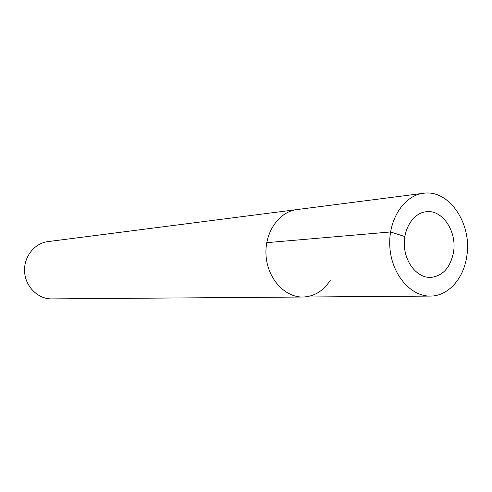 <?xml version="1.0" encoding="UTF-8"?>
<svg xmlns="http://www.w3.org/2000/svg" width="492" height="492" viewBox="0 0 492 492"><rect width="100%" height="100%" fill="white"/><g stroke="black" fill="none" stroke-linecap="round" stroke-linejoin="round"><path stroke-width="0.74" d="M453.501 252.236C457.173 231.621 442.486 209.389 426.201 211.726C413.385 212.931 403.139 228.842 404.399 246.209C405.488 263.583 417.776 277.974 430.641 277.451C442.806 276.012 450.426 267.611 453.501 252.236C457.173 231.621 442.486 209.389 426.201 211.726C413.385 212.931 403.139 228.842 404.399 246.209C405.488 263.583 417.776 277.974 430.641 277.451C442.806 276.012 450.426 267.611 453.501 252.236M423.348 193.307L47.841 241.627C34.292 243.251 23.511 257.113 24.6 271.959C25.523 286.811 38.069 299.105 51.709 298.89L302.838 297.027C284.628 297.365 267.482 278.454 266.049 255.588C264.388 232.734 278.835 211.689 296.916 209.574L296.916 209.574C278.835 211.689 264.388 232.734 266.049 255.588C267.482 278.454 284.628 297.365 302.826 297.027C314.197 296.584 323.33 291.036 330.224 280.378M466.736 256.498C472.455 224.1 449.171 189.094 423.354 193.307C403.661 195.57 387.917 220.219 389.861 247.187C391.564 274.173 410.482 296.485 430.303 296.086C448.034 296.221 463.63 278.786 466.736 256.498M404.824 236.554L390.55 231.96L266.738 242.661M302.838 297.027L430.316 296.086"/></g></svg>
